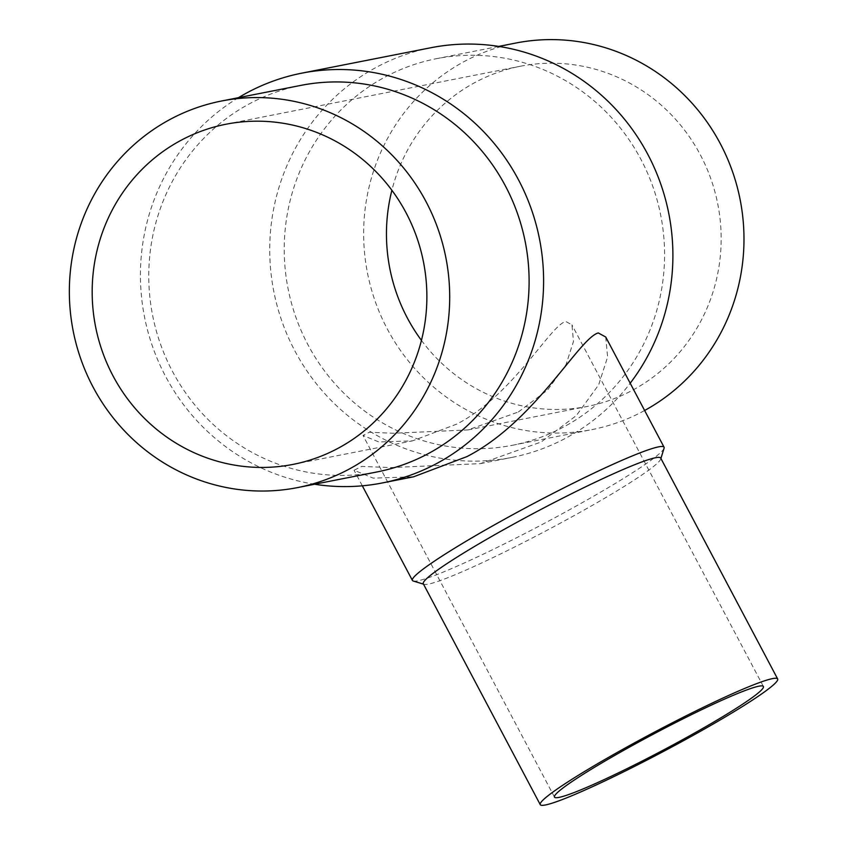 <?xml version="1.0" encoding="UTF-8"?>
<svg xmlns="http://www.w3.org/2000/svg" width="847" height="847" viewBox="0 0 847 847"><rect width="100%" height="100%" fill="white"/><g stroke="black" fill="none" stroke-linecap="round" stroke-linejoin="round"><path stroke-width="0.64" stroke-dasharray="4.24 3.18" d="M300.865 85.388A196.991 189.908 -101.1 0 0 247.049 105.113A196.991 189.908 -101.1 0 0 160.485 344.094A196.991 189.908 -101.1 0 0 377.01 471.948M430.964 47.718A208.817 201.3 -101.1 0 0 373.919 68.628A208.817 201.3 -101.1 0 0 282.157 321.945A208.817 201.3 -101.1 0 0 511.673 457.465A208.817 201.3 -101.1 0 0 568.718 436.554A208.817 201.3 -101.1 0 0 630.189 383.225M605.721 337.011L607.617 356.958L598.681 384.803L576.384 415.528L541.212 441.975L480.418 463.627L390.446 467.597L361.764 466.401L354.078 470.254L373.209 478.132L413.622 476.787M566.294 425.533A196.991 189.908 -101.1 0 0 652.857 186.552A196.991 189.908 -101.1 0 0 436.332 58.708A196.991 189.908 -101.1 0 0 382.505 78.432A196.991 189.908 -101.1 0 0 295.942 317.413A196.991 189.908 -101.1 0 0 512.477 445.268A196.991 189.908 -101.1 0 0 566.294 425.533M515.738 43.059A196.991 189.908 -101.1 0 0 461.922 62.794A196.991 189.908 -101.1 0 0 375.359 301.765A196.991 189.908 -101.1 0 0 591.884 429.62A196.991 189.908 -101.1 0 0 644.631 410.488M423.299 583.763A134.313 10.64 152.1 0 0 424.061 584.314A134.313 10.64 152.1 0 0 577.029 514.013A134.313 10.64 152.1 0 0 660.724 459.01A134.313 10.64 152.1 0 0 660.702 458.068M413.23 581.021A142.37 11.286 152.1 0 0 575.378 506.506A142.37 11.286 152.1 0 0 664.08 448.201M421.446 340.378A173.36 167.113 -101.1 0 0 587.31 406.433A173.36 167.113 -101.1 0 0 700.331 154.8A173.36 167.113 -101.1 0 0 520.312 66.257A173.36 167.113 -101.1 0 0 391.886 190.279M518.364 411.981L547.564 390.022L566.071 364.517L573.493 341.394L571.926 324.846L565.722 321.458C549.756 325.883 513.367 395.051 456.702 424.125L412.447 440.874L378.884 441.986L363.003 435.453L369.387 432.256L393.199 433.251L467.893 429.948L518.364 411.981M238.441 97.68A208.817 201.3 -101.1 0 0 144.509 316.969A208.817 201.3 -101.1 0 0 314.586 484.24M436.332 58.708L498.756 46.405M660.724 459.01L660.904 458.439M226.022 124.223L520.312 66.257M763.412 686.494L571.926 324.846M554.489 797.112L363.003 435.453M293.03 464.4L412.447 440.874M467.893 429.948L587.31 406.433M362.315 485.807L354.078 470.254M424.061 584.314L423.489 584.144M512.477 445.268L591.884 429.62M480.418 463.627L511.673 457.465"/><path stroke-width="1.27" d="M297.593 487.586L377.01 471.948A196.991 189.908 -101.1 0 0 430.827 452.213A196.991 189.908 -101.1 0 0 517.39 213.243A196.991 189.908 -101.1 0 0 300.865 85.388L221.448 101.026A196.991 189.908 -101.1 0 0 167.632 120.761A196.991 189.908 -101.1 0 0 81.068 359.742A196.991 189.908 -101.1 0 0 297.593 487.586A196.991 189.908 -101.1 0 0 351.41 467.862A196.991 189.908 -101.1 0 0 437.984 228.881A196.991 189.908 -101.1 0 0 221.448 101.026M314.586 484.24A208.817 201.3 -101.1 0 0 382.378 482.938A208.817 201.3 -101.1 0 0 439.424 462.028A208.817 201.3 -101.1 0 0 531.185 208.711A208.817 201.3 -101.1 0 0 301.659 73.181A208.817 201.3 -101.1 0 0 244.614 94.102A208.817 201.3 -101.1 0 0 238.441 97.68M630.189 383.225A208.817 201.3 -101.1 0 0 642.682 145.239A208.817 201.3 -101.1 0 0 430.964 47.718L301.659 73.181M382.378 482.938L413.622 476.787L466.941 456.607C535.198 421.594 579.02 338.271 598.257 332.935L605.721 337.011L664.059 447.195A142.37 11.286 152.1 0 0 501.106 521.138A142.37 11.286 152.1 0 0 412.415 580.439A142.37 11.286 152.1 0 0 413.23 581.021L423.489 584.144M644.631 410.488A196.991 189.908 -101.1 0 0 645.7 409.895A196.991 189.908 -101.1 0 0 732.263 170.914A196.991 189.908 -101.1 0 0 515.738 43.059L498.756 46.405M777.652 678.945L660.702 458.068A134.313 10.64 152.1 0 0 506.961 527.819A134.313 10.64 152.1 0 0 423.299 583.763L540.248 804.65A134.313 10.64 152.1 0 0 693.979 734.9A134.313 10.64 152.1 0 0 777.652 678.945A134.313 10.64 152.1 0 0 623.911 748.706A134.313 10.64 152.1 0 0 540.248 804.65M660.904 458.439L664.08 448.201A142.37 11.286 152.1 0 0 664.059 447.195M391.886 190.279A173.36 167.113 -101.1 0 0 407.291 317.879A173.36 167.113 -101.1 0 0 421.446 340.378M113 375.846A173.36 167.113 78.9 0 1 226.022 124.223A173.36 167.113 78.9 0 1 406.052 212.777A173.36 167.113 78.9 0 1 293.03 464.4A173.36 167.113 78.9 0 1 113 375.846M628.114 747.869A118.199 9.37 -27.9 0 1 763.412 686.494A118.199 9.37 -27.9 0 1 689.776 735.725A118.199 9.37 -27.9 0 1 554.489 797.112A118.199 9.37 -27.9 0 1 628.114 747.869M412.415 580.439L362.315 485.807"/></g></svg>
